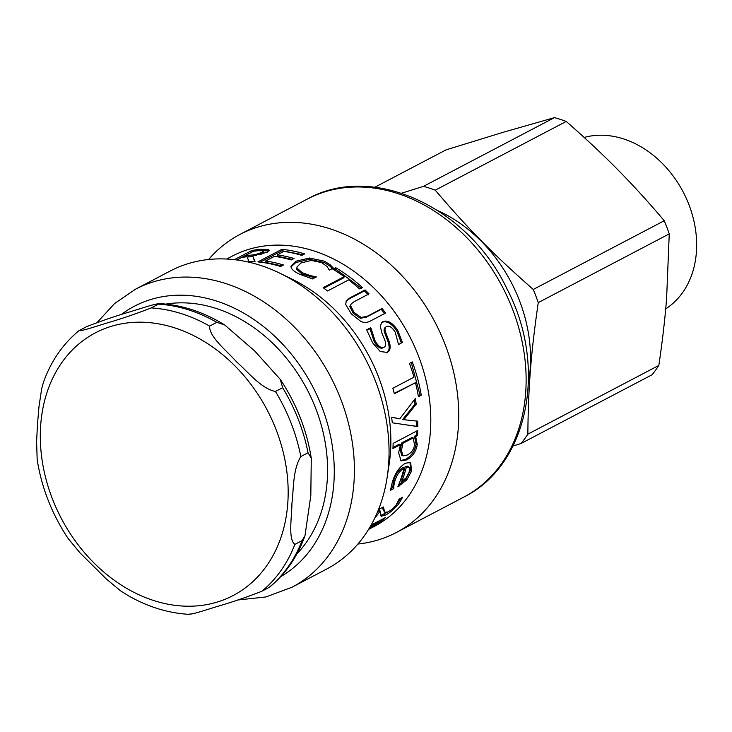 <?xml version="1.0" encoding="UTF-8"?>
<svg xmlns="http://www.w3.org/2000/svg" width="732" height="732" viewBox="0 0 732 732"><rect width="100%" height="100%" fill="white"/><g stroke="black" fill="none" stroke-linecap="round" stroke-linejoin="round"><path stroke-width="1.1" d="M408.227 466.742L405.226 466.357A151.222 118.611 62.3 0 1 400.733 480.585L401.868 481.345L406.04 477.941L409.188 472.131L409.389 467.391L407.614 466.165M405.226 466.357L406.406 466.979A152.677 119.755 62.3 0 1 401.868 481.345M409.389 467.391L406.406 466.979M410.021 462.185L410.432 470.402L405.693 479.076L406.818 479.853L397.833 486.826A152.677 119.755 -117.7 0 0 404.091 468.196L402.92 467.574C398.711 470.017 395.692 474.144 393.843 479.963L392.745 487.549L390.696 488.82M405.693 479.076L398.373 485.16M392.645 487.805L393.761 488.592L390.458 490.33L392.325 482.113C395.115 473.055 399.489 466.76 405.437 463.246L410.643 462.414L411.585 471.097L406.818 479.853M392.745 487.549L393.862 488.345A152.677 119.755 62.3 0 1 393.761 488.592M392.7 484.959L393.825 485.719L393.862 488.345M404.091 468.196C399.892 470.639 396.854 474.803 394.987 480.677L393.825 485.719M260.308 254.608L262.212 253.748L263.172 252.147M256.163 254.388L261.946 252.348L262.889 250.756L258.103 250.71A152.677 119.755 -117.7 0 0 253.501 251.268L244.497 255.99A152.677 119.755 62.3 0 1 248.551 255.495L256.163 254.388L256.374 255.413M263.593 252.503L262.889 250.756M244.772 257.014L244.497 255.99M247.26 257.06A151.222 118.611 62.3 0 1 248.898 256.886L252.815 256.438M236.829 259.979L252.11 251.954L251.689 250.582A152.677 119.755 62.3 0 1 260.601 249.292L268.333 249.456L269.239 250.252L267.153 252.229L252.723 255.99L254.681 261.626M261.992 250.582L268.937 251.012M252.723 255.99L255.038 261.653A152.677 119.755 -117.7 0 0 248.825 261.37L247.142 256.767A152.677 119.755 -117.7 0 0 241.835 257.389L236.884 259.988M234.368 259.668L251.689 250.582M292.343 259.366L277.382 256.227L277.291 254.846A152.677 119.755 62.3 0 1 294.026 258.478L291.199 259.961A152.677 119.755 -117.7 0 0 274.454 256.337L265.56 261.004L265.652 262.385L281.838 265.862M260.208 262.157L282.003 250.719L302.966 254.782M265.56 261.004A152.677 119.755 62.3 0 1 283.513 264.984L280.676 266.475A152.677 119.755 -117.7 0 0 257.911 261.9L281.866 249.328A152.677 119.755 62.3 0 1 304.64 253.903L301.804 255.395A152.677 119.755 -117.7 0 0 283.86 251.405L277.291 254.846M282.003 250.719L281.866 249.328M290.988 266.906L295.765 262.559L309.371 259.338L324.221 262.504L329.757 265.954L330.086 264.719L333.325 268.058L329.482 270.071A152.677 119.755 -117.7 0 0 329.116 269.861L327.177 266.604L321.741 262.642L311.356 260.446L300.898 262.989L296.927 267.052L296.789 269.394L302.133 274.061L314.714 277.821M329.757 265.954L332.365 268.562M315.922 277.19L316.059 276.742A152.677 119.755 62.3 0 1 316.398 276.943L312.591 278.938L299.58 274.207C294.877 272.011 292.077 269.834 291.18 267.665L290.979 266.228L295.874 261.223L309.526 258.021L324.486 261.233L330.086 264.719M310.094 276.906L310.423 275.662L316.059 276.742M296.927 267.052L296.982 268.095L302.398 272.789L310.423 275.662M333.746 269.696L335.302 268.882L361.626 288.399M323.855 288.216L343.784 277.757L344.269 276.614A152.677 119.755 -117.7 0 0 332.84 269.156L335.677 267.665A152.677 119.755 62.3 0 1 362.258 287.374L359.421 288.856A152.677 119.755 -117.7 0 0 348.679 279.88L327.552 290.97A152.677 119.755 -117.7 0 0 323.141 287.703L344.269 276.614M335.302 268.882L335.677 267.665M346.053 301.273L349.411 298.775L364.362 290.924L365.021 289.927A152.677 119.755 62.3 0 1 369.047 293.861L354.096 301.703L351.195 303.881L349.832 306.498L353.217 313.278L360.327 318.283L366.238 317.212L381.262 309.325L384.748 313.818M364.362 290.924L368.352 294.822M381.262 309.325L382.086 308.501A152.677 119.755 62.3 0 1 385.599 313.04L370.648 320.881C367.473 322.73 364.197 322.913 360.83 321.44L351.259 313.808L345.669 304.421L346.346 300.76L350.07 297.768L365.021 289.927M351.195 303.881L350.537 305.546L353.977 312.381L361.132 317.441L367.052 316.389L382.086 308.501M385.737 327.103C383.806 328.183 383.568 330.416 385.023 333.819L388.207 342.128C389.927 347.801 389.232 351.397 386.148 352.897M381.546 322.647L382.058 322.345C386.743 320.552 391.647 323.416 396.771 330.919L401.392 342.997L398.601 344.461M366.741 330.031L370.026 328.778L374.153 341.56C377.483 347.014 380.402 349.109 382.9 347.837L382.992 347.792M401.392 342.997L398.611 344.488A152.677 119.755 -117.7 0 0 398.418 344.113L395.17 332.09C392.087 327.305 389.25 325.411 386.652 326.426C384.721 327.497 384.492 329.748 385.965 333.179L389.204 341.56C390.943 347.288 390.266 350.903 387.173 352.403L380.292 351.543L372.57 342.75L366.668 329.803L370.667 327.698A152.677 119.755 62.3 0 1 370.914 328.046L375.113 340.938C378.471 346.446 381.409 348.56 383.907 347.297L382.946 347.81M386.652 326.426L385.261 327.405M382.9 347.837L383.907 347.297C385.837 346.355 386.194 344.15 384.977 340.664L382.031 333.335L380.219 326.197L381.967 322.263L382.946 321.613C387.64 319.829 392.562 322.73 397.732 330.306L402.417 342.494M370.026 328.778L370.914 328.046M369.788 328.43L370.667 327.698M411.183 362.221L420.086 395.188L421.275 395.198L418.439 396.68A152.677 119.755 -117.7 0 0 415.465 382.69L394.237 393.349M420.086 395.188L418.338 396.103M415.465 382.69L394.347 393.77A152.677 119.755 -117.7 0 0 392.855 388.253L413.983 377.172A152.677 119.755 -117.7 0 0 409.453 363.392L412.29 361.901A152.677 119.755 62.3 0 1 421.275 395.198M416.462 420.964L416.563 426.308L402.133 424.267M414.349 399.8L414.998 404.128L402.627 419.573L417.679 421.184A152.677 119.755 62.3 0 1 417.78 426.582L392.288 422.803A152.677 119.755 -117.7 0 0 391.602 417.158L399.773 418.832L415.328 398.501A152.677 119.755 62.3 0 1 416.197 404.183L403.835 419.72M391.629 417.341L399.773 418.832M416.563 426.308L417.78 426.582M414.998 404.128L416.197 404.183M413.141 437.928L411.933 437.571L401.712 442.933L400.221 450.015L401.786 455.396L403.003 455.89L407.166 455.039C411.402 452.971 413.864 449.558 414.541 444.809L413.141 437.928L402.929 443.29L401.438 450.436L403.003 455.89M401.712 442.933L402.929 443.29M416.508 431.139L416.334 435.256L414.458 436.245L416.078 444.077C414.87 451.095 411.329 456.192 405.446 459.357L400.495 460.556M414.458 436.245L415.666 436.601L417.277 444.525C416.069 451.607 412.519 456.731 406.635 459.906L401.072 460.885L398.629 452.705L400.486 444.571L399.269 444.214L393.002 447.499M416.334 435.256L417.551 435.613L415.666 436.601M400.486 444.571L392.947 448.524A152.677 119.755 -117.7 0 0 393.139 443.4L417.743 430.489A152.677 119.755 62.3 0 1 417.551 435.613M387.42 512.281L380.722 515.383L381.647 516.481L380.667 515.136L380.201 511.018L379.194 510.021L377.749 512.016M400.669 498.3L397.412 503.259M382.562 507.386L383.165 509.948L384.831 512.336L388.253 511.878L392.398 508.987L396.103 505.135L398.995 499.316A152.677 119.755 -117.7 0 0 399.141 499.105L402.563 497.312L398.666 503.945C394.127 509.243 389.634 513.022 385.188 515.273L381.079 516.188M380.201 511.018A152.677 119.755 62.3 0 1 374.793 518M377.117 512.903A152.677 119.755 -117.7 0 0 379.945 508.758L383.339 506.974L384.831 512.336M372.542 524.615L372.945 525.192L369.514 527.827M378.792 521.056L379.332 521.843L372.945 525.192M368.672 529.209A152.677 119.755 -117.7 0 0 379.332 521.843M370.163 528.303L368.608 529.318M370.2 526.656L373.21 523.993L385.554 517.515A152.677 119.755 62.3 0 1 370.246 528.458M226.673 259.037L232.291 256.09A152.677 119.755 62.3 0 1 409.261 335.659A152.677 119.755 62.3 0 1 374.153 526.491L368.535 529.437M291.949 587.265A168.305 132.007 62.3 0 0 330.663 376.898A168.305 132.007 62.3 0 0 135.566 289.186L170.217 271.005A168.305 132.007 62.3 0 1 280.31 273.411L292.214 279.231A152.677 119.755 62.3 0 1 389.168 464.033L387.191 477.136A168.305 132.007 62.3 0 1 326.6 569.084L291.949 587.265L265.853 596.964L237.69 600.002M165.835 304.1A145.769 114.329 62.3 0 1 307.019 389.296A145.769 114.329 62.3 0 1 296.881 553.886M280.31 273.411A168.305 132.007 62.3 0 1 387.191 477.136M208.611 259.503A168.305 132.007 62.3 0 1 239.895 234.45A168.305 132.007 62.3 0 1 434.991 322.162A168.305 132.007 62.3 0 1 396.287 532.53A168.305 132.007 62.3 0 1 357.893 544.032M43.49 382.159L41.669 388.747L38.979 406.708L37.488 424.34L36.6 441.652L37.176 459.705M190.027 613.791C189.963 615.402 209.334 608.814 220.003 605.648C232.675 601.951 246.62 597.166 261.827 591.282L269.586 587.165C285.608 573.906 297.402 556.778 304.96 535.778L302.042 540.646L294.85 544.416C287.969 539.255 291.812 517.25 291.922 503.579C293.742 489.022 292.727 469.551 300.843 456.53L308.035 452.76L311.274 458.223L310.816 495.646L304.96 535.778M275.452 391.474C261.141 388.646 248.047 371.947 236.619 361.901C226.911 350.948 208.949 336.802 209.645 326.106L216.828 322.336L224.678 324.953L254.736 351.003L280.283 379.386L282.644 387.704L275.452 391.474A159.942 125.456 -117.7 0 1 300.843 456.53M151.231 307.916C136.015 313.799 122.079 318.585 109.407 322.281C98.729 325.447 79.358 332.035 79.431 330.425L86.614 326.655C101.83 320.772 115.766 315.977 128.439 312.29C139.117 309.124 158.487 302.536 158.414 304.137L151.231 307.916A159.942 125.456 -117.7 0 1 209.645 326.106M43.481 382.159C51.039 361.16 62.833 344.031 78.864 330.773L79.431 330.425M37.167 459.705C41.669 487.896 51.99 514.175 68.158 538.551L80.008 552.87L106.177 578.856L120.551 590.834L128.695 595.912C148.468 607.13 168.753 613.279 189.542 614.368M224.687 324.953C203.459 311.905 181.527 304.777 158.899 303.56L158.414 304.137A159.942 125.456 62.3 0 1 216.828 322.336M528.431 382.818A137.772 108.061 -117.7 0 0 438.184 210.798M566.229 121.448C585.28 138.092 602.473 154.187 617.808 169.742C633.171 185.287 648.653 202.279 664.253 220.735L533.253 289.46C493.167 254.169 468.416 229.098 435.238 190.174L566.229 121.448A155.587 122.034 -117.7 0 0 554.463 117.632L423.471 186.349L401.612 193.202M435.238 190.174A155.587 122.034 -117.7 0 0 423.471 186.349M374.839 187.227L446.035 149.868L502.82 132.4L554.463 117.632M669.249 233.892L666.614 298.308C665.004 318.896 662.414 341.268 658.846 365.424L527.854 434.149C528.284 386.798 530.91 353.593 538.249 302.618L669.249 233.892A155.587 122.034 -117.7 0 0 664.253 220.735M513.022 446.017L521.074 443.482L652.066 374.757A155.587 122.034 -117.7 0 0 658.846 365.424M538.249 302.618A155.587 122.034 -117.7 0 0 533.253 289.46M521.074 443.482A155.587 122.034 -117.7 0 0 527.854 434.149M584.145 137.442A95.654 75.03 62.3 0 1 685.289 196.213A95.654 75.03 62.3 0 1 665.708 308.867M393.843 479.963L394.987 480.677M398.492 485.252L399.48 485.957M410.432 470.402L411.585 471.097M262.212 253.748L261.946 252.348M248.898 256.886L248.551 255.495M268.589 250.847L268.333 249.456M260.912 250.545L260.601 249.292M302.133 274.061L302.398 272.789M296.789 269.394L296.982 268.095M324.221 262.504L324.486 261.233M309.371 259.338L309.526 258.021M295.765 262.559L295.874 261.223M366.238 317.212L367.052 316.389M360.327 318.283L361.132 317.441M353.217 313.278L353.977 312.381M349.832 306.498L350.537 305.546M349.411 298.775L350.07 297.768M388.207 342.128L389.204 341.56M385.023 333.819L385.965 333.179M396.771 330.919L397.732 330.306M382.058 322.345L382.946 321.613M374.153 341.56L375.113 340.938M400.221 450.015L401.438 450.436M405.446 459.357L406.635 459.906M416.078 444.077L417.277 444.525M384.282 514.157L385.188 515.273M397.696 502.911L398.666 503.945M383.165 509.948L384.144 510.982M370.31 526.573L370.602 527.031M307.294 199.086A168.305 132.007 62.3 0 1 502.39 286.798A168.305 132.007 62.3 0 1 463.676 497.165C528.696 465.122 547.646 366.604 507.194 289.314C468.645 207.504 372.899 162.358 307.294 199.086L239.895 234.45M121.219 314.568A153.766 120.606 62.3 0 1 306.461 375.571A153.766 120.606 62.3 0 1 280.685 576.66M40.653 425.722A148.312 116.333 62.3 0 1 182.625 330.699A148.312 116.333 62.3 0 1 285.114 522.337A148.312 116.333 62.3 0 1 128.063 589.159A148.312 116.333 62.3 0 1 40.653 425.722M261.827 591.282A159.942 125.456 -117.7 0 0 294.85 544.416M302.042 540.646A159.942 125.456 62.3 0 1 269.019 587.503M282.644 387.704A159.942 125.456 62.3 0 1 308.035 452.76M135.566 289.186L114.558 303.542L97.091 322.556M396.287 532.53L463.676 497.165M280.292 379.386C296.451 403.762 306.781 430.041 311.274 458.223"/></g></svg>

